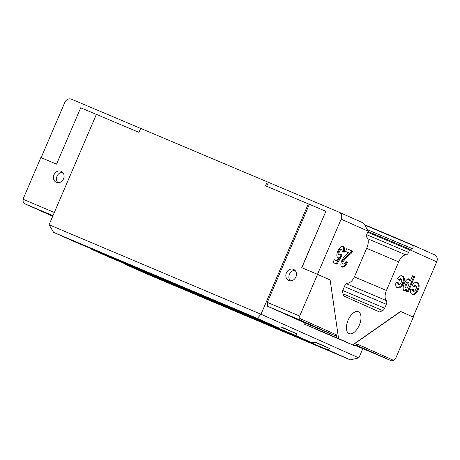 <?xml version="1.0" encoding="UTF-8"?>
<svg xmlns="http://www.w3.org/2000/svg" width="460" height="460" viewBox="0 0 460 460"><rect width="100%" height="100%" fill="white"/><g stroke="black" fill="none" stroke-linecap="round" stroke-linejoin="round"><path stroke-width="0.69" d="M56.379 182.379A6.049 5.181 114.1 0 1 56.298 182.344A6.049 5.181 114.1 0 1 54.01 174.76A6.049 5.181 114.1 0 1 61.145 171.264A6.049 5.181 114.1 0 1 61.226 171.298A6.049 5.181 114.1 0 1 63.514 178.882A6.049 5.181 114.1 0 1 56.379 182.379M57.96 182.729A6.049 5.181 114.1 0 1 57.092 176.077A6.049 5.181 114.1 0 1 62.623 172.276M288.776 280.496A6.049 5.181 114.1 0 1 288.69 280.462A6.049 5.181 114.1 0 1 286.407 272.878A6.049 5.181 114.1 0 1 293.537 269.382A6.049 5.181 114.1 0 1 293.624 269.416A6.049 5.181 114.1 0 1 295.906 277A6.049 5.181 114.1 0 1 288.776 280.496M290.352 280.847A6.049 5.181 114.1 0 1 289.484 274.195A6.049 5.181 114.1 0 1 295.015 270.394M314.703 328.704L341.262 340.009L314.703 328.704M359.312 325.168A11.879 6.135 112.9 0 0 358.328 311.719A11.879 6.135 112.9 0 0 348.105 320.166A11.879 6.135 112.9 0 0 349.088 333.609A11.879 6.135 112.9 0 0 359.312 325.168M214.642 300.598L238.993 310.96L214.642 300.598M285.97 332.43L310.316 342.798L285.97 332.43M166.704 282.078L191.049 292.439L166.704 282.078M95.381 250.246L119.726 260.607L95.381 250.246M410.912 244.248L434.504 254.777A5.618 4.807 114.1 0 1 434.579 254.811A5.618 4.807 114.1 0 1 436.718 261.809L409.733 249.763L412.407 248.693C413.477 247.882 413.356 246.663 412.056 245.048A5.618 4.807 -65.9 0 0 410.837 244.214A5.618 4.807 -65.9 0 0 410.763 244.179L364.883 224.814M41.141 157.659L64.791 102.476A5.618 4.807 -65.9 0 1 71.432 99.182L140.668 128.415M53.573 232.334L75.681 242.202L279.45 328.233L257.341 318.366L53.573 232.334L49.076 224.75L261.027 314.237L358.846 357.897L362.779 348.709M312.058 342.786L295.55 335.421L91.781 249.389L108.284 256.755L312.058 342.786L315.272 342.056L329.538 348.427L328.158 349.974L124.384 263.936L146.498 273.809L350.267 359.841L328.158 349.974M52.969 215.671L24.294 203.567L23.167 201.67L23 199.232L54.343 212.462M96.376 114.402L80.707 107.784L56.54 164.162L40.865 157.544L23 199.232M309.35 204.32L267.323 302.387L299.69 316.054L317.561 274.367L301.714 267.674L325.875 211.301L265.57 185.811L267.272 181.838L140.679 128.392L138.977 132.365L96.381 114.379L49.076 224.75M409.733 249.763A0.862 0.448 112.9 0 0 409.636 249.958L408.595 252.379A3.456 1.782 -67.1 0 1 405.956 254.909A9.505 4.91 112.9 0 0 398.699 261.866L386.452 290.455A9.505 4.91 112.9 0 0 386.365 300.61A3.456 1.782 -67.1 0 1 386.337 304.307L384.675 308.194A3.456 1.782 -67.1 0 1 382.68 310.58L379.598 311.989L343.815 296.022L342.734 292.755A3.456 1.782 -67.1 0 1 343.103 289.639L344.764 285.752A3.456 1.782 -67.1 0 1 347.403 283.222A9.505 4.91 112.9 0 0 354.66 276.264L366.913 247.681A9.505 4.91 112.9 0 0 366.994 237.521A3.456 1.782 -67.1 0 1 367.022 233.829L368.063 231.403A0.862 0.448 112.9 0 0 368.132 231.196L341.142 219.155L317.492 274.338M299.69 316.054L299.862 318.492L336.341 334.771L336.542 337.703L352.671 344.908L400.585 311.426L413.339 317.112L395.473 358.8L393.605 360.329L391.46 360.818L355.982 344.983M436.718 261.809L413.068 316.992M416.047 285.717L414.293 286.839L412.206 285.43C413.948 282.762 415.604 281.83 417.157 282.635C419.376 283.429 419.727 285.873 418.215 289.967L416.685 292.681L414.218 294.538L412.338 294.308C410.682 293.813 410.159 292.071 410.763 289.081L413.281 289.489L413.626 291.312C414.541 291.375 415.328 290.565 415.989 288.88C416.679 287.339 416.702 286.281 416.047 285.717L415.196 285.355L413.442 286.482M412.539 275.81L414.696 276.77L408.089 292.175L406.094 291.283L406.778 289.685L405.421 290.668L404.156 290.657C402.736 289.403 402.776 287.069 404.277 283.665C405.685 280.295 407.307 278.76 409.141 279.059L410.285 281.066L412.539 275.81M341.981 255.398L336.967 264.27L333.04 262.516L334.242 259.716L336.938 260.923L338.641 257.893L338.037 257.818C336.519 256.697 336.444 254.449 337.812 251.079C339.451 247.606 341.251 246.088 343.2 246.514C344.661 247.33 344.971 249.268 344.126 252.321L342.361 251.534L341.82 249.492C340.929 249.349 340.118 250.073 339.405 251.666C338.761 253.224 338.773 254.282 339.445 254.851L340.923 254.23L341.981 255.398L341.124 255.035L336.122 263.896M343.459 264.086C344.402 264.126 345.23 263.298 345.949 261.602L347.495 262.298C345.857 265.892 344.051 267.478 342.079 267.064C340.613 266.104 340.469 264.034 341.648 260.872C343.051 258.077 344.741 255.898 346.708 254.328L348.473 252.718L345.569 251.424L346.765 248.624L352.521 251.189L351.865 252.718L347.041 256.875L343.292 261.349C342.746 262.752 342.803 263.666 343.459 264.086L342.608 263.729C341.952 263.304 341.895 262.39 342.435 260.987L343.292 261.349M401.258 279.116L399.504 280.238L397.417 278.829C399.159 276.161 400.815 275.229 402.368 276.034C404.587 276.828 404.938 279.272 403.426 283.366L401.896 286.08L399.429 287.937L397.549 287.707C395.899 287.23 395.376 285.487 395.974 282.48L398.492 282.888L398.837 284.711C399.751 284.78 400.539 283.969 401.2 282.279C401.89 280.738 401.913 279.686 401.258 279.116L400.407 278.754L398.653 279.881M267.272 181.838L338.928 212.123A5.618 4.807 -65.9 0 1 339.003 212.152L362.744 222.749A5.618 4.807 114.1 0 1 363.964 223.583L368.132 231.196M352.671 344.908L354.878 345.885L357.127 344.051L393.605 360.329M352.843 344.977L400.752 311.495M317.561 274.367L330.148 279.985L338.577 338.612M304.066 322.569L335.415 335.806L298.937 319.527L267.588 306.291L304.066 322.569L304.169 324.035L354.878 345.885M308.332 203.866L261.027 314.237L257.341 318.366M355.384 345.471L391.46 360.818M267.588 306.291L267.323 302.387M124.384 263.936L124.079 263.419M91.781 249.389L91.471 248.871M350.267 359.841L358.846 357.897M279.45 328.233L282.67 327.509L296.936 333.874L295.55 335.421M298.937 319.527L299.862 318.492M24.271 203.556L52.722 216.252L24.271 203.556M304.169 324.035L336.542 337.703M336.341 334.771L335.415 335.806M340.624 254.483L341.124 255.035M341.82 249.492L340.969 249.136C340.078 248.986 339.273 249.711 338.554 251.304C337.904 252.868 337.922 253.931 338.594 254.495L339.445 254.851M342.349 246.157C343.81 246.974 344.12 248.912 343.275 251.959M338.641 257.893L337.186 257.456M334.23 259.733L336.938 260.923M338.554 251.304L339.405 251.666M346.759 248.641L351.67 250.832L351.014 252.356L346.19 256.513L342.435 260.987M345.937 261.619L346.644 261.935C345.006 265.529 343.2 267.122 341.228 266.708M351.014 252.356L351.865 252.718M351.67 250.832L352.521 251.189M346.644 261.935L347.495 262.298M397.641 282.526L397.986 284.349L398.837 284.711M401.517 275.678C403.736 276.466 404.087 278.909 402.575 283.003L401.045 285.723L398.578 287.58L396.692 287.351M398.578 287.58L399.429 287.937M401.045 285.723L401.896 286.08M402.575 283.003L403.426 283.366M408.29 278.702L409.434 280.703L410.285 281.066M406.778 289.685L405.927 289.323L404.57 290.306L405.421 290.668M404.57 290.306L403.299 290.3M412.528 275.827L414.696 276.77M413.845 276.408L407.244 291.801M408.566 282.377L407.715 282.02C406.876 282.112 406.174 282.923 405.616 284.464C404.915 285.913 404.823 286.965 405.341 287.632L406.191 287.994C407.054 287.96 407.784 287.149 408.376 285.562C409.089 284.061 409.153 282.998 408.566 282.377C407.727 282.469 407.025 283.285 406.473 284.826C405.772 286.258 405.68 287.31 406.191 287.994M405.616 284.464L406.473 284.826M412.43 289.127L412.775 290.95L413.626 291.312M416.306 282.279C418.525 283.067 418.876 285.51 417.364 289.604L415.834 292.318L413.367 294.181L411.481 293.952M413.367 294.181L414.218 294.538M415.834 292.318L416.685 292.681M417.364 289.604L418.215 289.967M266.696 186.288L268.393 182.338M325.875 211.301L301.817 267.72M341.142 219.155A5.618 4.807 -65.9 0 0 339.003 212.152M314.743 342.177L329.538 348.427M282.141 327.623L296.936 333.874M339.077 212.192L362.67 222.715A5.618 4.807 114.1 0 1 362.744 222.749M346.19 256.513L347.041 256.875M382.68 310.58L343.103 293.871M384.675 308.194L342.798 290.513M386.337 304.307L344.402 286.603M386.365 300.61L346.259 283.676M386.452 290.455L354.367 276.908M398.699 261.866L366.631 248.331M405.956 254.909L367.799 238.797M408.595 252.379L366.718 234.698M409.636 249.958L367.695 232.254M410.193 249.32L368.017 231.512M412.407 248.693L367.586 229.77M412.056 245.048L365.102 225.222M410.837 244.214L434.579 254.811"/></g></svg>
